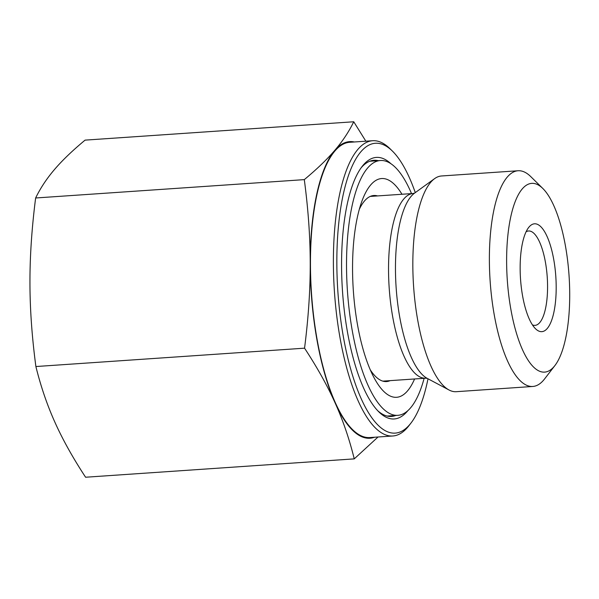 <?xml version="1.0" encoding="UTF-8"?>
<svg xmlns="http://www.w3.org/2000/svg" width="599" height="599" viewBox="0 0 599 599"><rect width="100%" height="100%" fill="white"/><g stroke="black" fill="none" stroke-linecap="round" stroke-linejoin="round"><path stroke-width="0.9" d="M354.338 141.978A148.649 48.639 86.1 0 0 334.826 150.297A148.649 48.639 86.1 0 0 310.23 263.508C310.215 237.197 308.238 209.238 304.299 179.625C316.961 169.105 327.136 159.327 334.826 150.297C342.568 141.267 348.873 131.758 353.747 121.769L85.08 140.129C72.419 150.648 62.244 160.42 54.546 169.45C46.804 178.48 40.5 187.989 35.633 197.984C31.784 228.129 29.89 256.35 29.95 282.653C29.965 308.964 31.949 336.923 35.888 366.536C40.799 386.422 47.149 405.006 54.928 422.28C62.663 439.554 72.883 457.876 85.59 477.231L354.249 458.871C349.337 438.985 342.987 420.401 335.208 403.127C327.473 385.853 317.253 367.531 304.554 348.176C308.395 318.069 310.289 289.879 310.23 263.605A148.649 48.639 86.1 0 0 335.208 403.127A148.649 48.639 86.1 0 0 374.517 437.24M35.888 366.536L304.554 348.176M378.029 437L354.249 458.871M526.072 231.806A47.299 15.477 -93.9 0 1 528.573 230.982A47.299 15.477 -93.9 0 1 547.239 277.12A47.299 15.477 -93.9 0 1 535.019 325.362A47.299 15.477 -93.9 0 1 532.436 324.89M520.142 268.165A54.052 17.685 86.1 0 0 535.513 328.746A54.052 17.685 86.1 0 0 555.812 276.528A54.052 17.685 86.1 0 0 528.603 227.56A54.052 17.685 86.1 0 0 520.142 268.165M506.619 260.992A94.597 30.953 -93.9 0 1 542.814 188.468A94.597 30.953 -93.9 0 1 569.05 275.63A94.597 30.953 -93.9 0 1 554.914 365.547A94.597 30.953 -93.9 0 1 522.957 350.744A94.597 30.953 -93.9 0 1 506.619 260.992M353.747 121.769L365.854 141.192M392.42 151.09L390.001 148.717A147.975 48.422 86.1 0 0 372.653 140.728L349.719 142.292A147.975 48.422 86.1 0 0 310.454 263.725A147.975 48.422 86.1 0 0 369.897 437.555L392.824 435.99A147.975 48.422 86.1 0 0 408.93 425.709L410.996 423.029A145.272 47.538 -93.9 0 1 361.931 400.304A145.272 47.538 -93.9 0 1 336.84 262.467A145.272 47.538 -93.9 0 1 392.42 151.09A145.272 47.538 -93.9 0 1 415.279 192.608M542.814 188.468L530.736 176.585A108.112 35.378 86.1 0 0 518.06 170.752L441.515 175.979A108.112 35.378 86.1 0 0 434.604 178.637A108.112 35.378 86.1 0 0 413.587 286.24A108.112 35.378 86.1 0 0 449.04 390.001A108.112 35.378 86.1 0 0 449.048 390.001A108.112 35.378 86.1 0 0 456.251 391.694L532.796 386.467A108.112 35.378 86.1 0 0 544.566 378.957L554.914 365.547M395.737 415.474A128.381 42.005 -93.9 0 1 391.491 416.44A128.381 42.005 -93.9 0 1 382.926 414.426A128.381 42.005 -93.9 0 1 377.64 410.637M361.055 167.907A128.381 42.005 -93.9 0 1 373.986 160.277A128.381 42.005 -93.9 0 1 378.328 160.659M390.952 163.744A131.084 42.896 86.1 0 0 362.088 166.507A131.084 42.896 86.1 0 0 342.493 291.107A131.084 42.896 86.1 0 0 378.853 411.88A131.084 42.896 86.1 0 0 385.479 416.904A131.084 42.896 86.1 0 0 407.822 410.697M428 378.793A145.272 47.538 -93.9 0 1 410.996 423.029M372.653 140.728A147.975 48.422 86.1 0 0 333.388 262.16A147.975 48.422 86.1 0 0 392.824 435.99M518.06 170.752A108.112 35.378 86.1 0 0 489.376 259.464A108.112 35.378 86.1 0 0 525.585 384.768A108.112 35.378 86.1 0 0 532.796 386.467M35.633 197.984L304.299 179.625M390.159 380.635A93.242 30.512 -93.9 0 1 386.55 381.563A93.242 30.512 -93.9 0 1 371.32 371.38A93.242 30.512 -93.9 0 1 370.272 369.823M359.303 209.343A93.242 30.512 -93.9 0 1 373.836 195.506A93.242 30.512 -93.9 0 1 377.542 195.925M414.59 378.965A109.632 35.873 -93.9 0 1 378.68 385.329A109.632 35.873 -93.9 0 1 373.626 376.906A109.632 35.873 -93.9 0 1 361.661 201.87A109.632 35.873 -93.9 0 1 401.974 194.256M424.137 378.313A127.707 41.788 -93.9 0 1 397.811 415.332A127.707 41.788 -93.9 0 1 376.966 401.39A127.707 41.788 -93.9 0 1 346.559 259.472A127.707 41.788 -93.9 0 1 380.402 160.517A127.707 41.788 -93.9 0 1 411.52 193.604M370.219 196.427L413.1 193.499A92.568 30.287 86.1 0 0 388.706 278.625A92.568 30.287 86.1 0 0 419.547 376.749A92.568 30.287 86.1 0 0 425.724 378.209L427.252 378.388M449.048 390.001L427.199 378.366A94.739 30.998 -93.9 0 1 427.192 378.366A94.739 30.998 -93.9 0 1 396.126 287.438A94.739 30.998 -93.9 0 1 414.545 193.14L434.604 178.637M382.843 381.136L425.724 378.209M413.1 193.499L414.59 193.11M380.402 160.517L369.74 161.243M397.811 415.332L387.149 416.058"/></g></svg>
